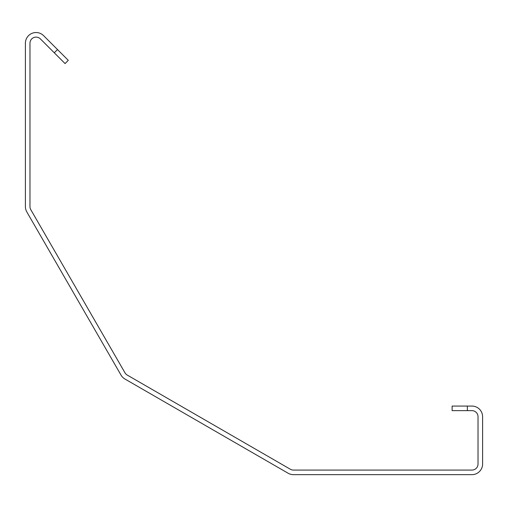 <?xml version="1.0" encoding="UTF-8"?>
<svg xmlns="http://www.w3.org/2000/svg" width="508" height="508" viewBox="0 0 508 508"><rect width="100%" height="100%" fill="white"/><g stroke="black" fill="none" stroke-linecap="round" stroke-linejoin="round"><path stroke-width="0.76" d="M467.36 406.07L467.36 410.642L452.12 410.642L452.12 406.07L471.932 406.07A10.668 10.668 0 0 1 482.6 416.738L482.6 463.982A10.668 10.668 0 0 1 471.932 474.65L293.434 474.65A10.668 10.668 0 0 1 288.099 473.221L124.936 379.019A10.668 10.668 0 0 1 121.031 375.114L26.829 211.95A10.668 10.668 0 0 1 25.4 206.616L25.4 43.205A10.668 10.668 0 0 1 43.612 35.662L68.288 60.338L65.056 63.576L54.28 52.794L57.512 49.562M467.36 410.642L471.932 410.642A6.096 6.096 0 0 1 478.028 416.738L478.028 463.982A6.096 6.096 0 0 1 471.932 470.078L293.434 470.078A6.096 6.096 0 0 1 290.386 469.265L127.222 375.056A6.096 6.096 0 0 1 124.993 372.828L30.791 209.664A6.096 6.096 0 0 1 29.972 206.616L29.972 43.205A6.096 6.096 0 0 1 40.38 38.894L54.28 52.794"/></g></svg>
